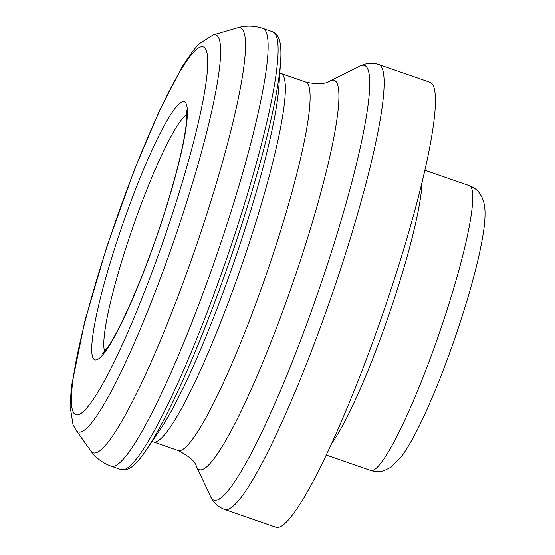<?xml version="1.0" encoding="UTF-8"?>
<svg xmlns="http://www.w3.org/2000/svg" width="555" height="555" viewBox="0 0 555 555"><rect width="100%" height="100%" fill="white"/><g stroke="black" fill="none" stroke-linecap="round" stroke-linejoin="round"><path stroke-width="0.83" d="M422.098 182.331A150.682 19.931 109.1 0 1 388.139 317.009A150.682 19.931 109.1 0 1 331.425 443.792M378.718 64.547A235.438 31.136 109.1 0 1 378.822 64.581L430.104 82.362A235.438 31.136 109.1 0 1 382.381 315.011A235.438 31.136 109.1 0 1 275.821 527.25L224.532 509.462C218.115 506.979 213.508 502.705 210.713 496.656A229.923 30.407 109.1 0 0 312.971 306.783A229.923 30.407 109.1 0 0 364.441 65.434A229.923 30.407 109.1 0 0 360.035 66.08C366.085 63.131 372.155 62.569 378.253 64.387L378.822 64.581A235.438 31.136 109.1 0 1 331.099 297.223A235.438 31.136 109.1 0 1 224.532 509.462M262.897 28.361A231.671 30.643 109.1 0 1 215.937 257.284A231.671 30.643 109.1 0 1 111.076 466.131L121.066 469.592A231.671 30.643 109.1 0 0 225.92 260.753A231.671 30.643 109.1 0 0 272.887 31.829L261.863 28.021C253.385 25.53 245.254 25.461 237.484 27.799A224.858 29.741 109.1 0 1 240.329 27.75A224.858 29.741 109.1 0 1 191.51 259.525A224.858 29.741 109.1 0 1 90.77 450.84L76.049 430.208A210.13 27.792 -70.9 0 0 78.29 431.956A210.13 27.792 -70.9 0 0 173.548 241.807A210.13 27.792 -70.9 0 0 215.805 34.84A210.13 27.792 -70.9 0 0 213.148 34.889L237.484 27.799M469.294 185.668A150.682 19.931 109.1 0 1 469.363 185.689A150.682 19.931 109.1 0 1 438.818 334.582A150.682 19.931 109.1 0 1 370.615 470.418C375.374 471.93 379.939 471.972 384.31 470.536L391.074 467.171L401.785 456.175C410.797 443.639 420.87 424.242 432.005 397.984C445.297 366.522 457.14 333.451 467.539 298.77C475.267 272.741 480.519 250.846 483.301 233.093C484.737 224.144 485.278 216.374 484.945 209.797L483.96 202.866L482.441 198.232L480.207 194.111C477.668 190.261 474.053 187.451 469.363 185.689L424.936 170.281M360.035 66.08L330.232 80.864A205.974 27.244 109.1 0 1 334.179 80.281A205.974 27.244 109.1 0 1 288.073 296.495A205.974 27.244 109.1 0 1 196.463 466.595L210.713 496.656M305.625 82.057A194.944 25.78 109.1 0 1 305.708 82.084A194.944 25.78 109.1 0 1 266.192 274.718A194.944 25.78 109.1 0 1 177.961 450.452C189.213 456.21 195.381 461.594 196.463 466.595M330.232 80.864C326.132 84.006 318.237 84.513 306.561 82.369L280.962 73.503A194.944 25.78 109.1 0 1 241.446 266.136A194.944 25.78 109.1 0 1 153.215 441.87L177.961 450.452M186.806 114.469A127.137 16.816 -70.9 0 0 132.465 228.341A127.137 16.816 -70.9 0 0 104.638 351.405M94.843 359.827A136.558 18.058 -70.9 0 0 176.781 171.002A136.558 18.058 -70.9 0 0 146.957 161.54A136.558 18.058 -70.9 0 0 94.843 359.827M75.82 414.765A194.701 25.752 -70.9 0 0 192.647 145.542A194.701 25.752 -70.9 0 0 150.121 132.055A194.701 25.752 -70.9 0 0 75.82 414.765M145.951 450.438A228.729 30.254 109.1 0 0 229.27 261.911A228.729 30.254 109.1 0 0 280.566 62.271L278.818 87.177A201.895 26.702 109.1 0 1 233.537 263.389A201.895 26.702 109.1 0 1 160 429.799L145.951 450.438C140.325 458.791 135.247 464.521 130.716 467.622L126.145 469.752L121.066 469.592M326.194 455.01L370.615 470.418M111.076 466.131C102.418 462.898 95.647 457.806 90.77 450.84M186.397 110.674C186.154 110.313 187.465 110.82 186.3 123.765C184.08 143.218 177.413 170.961 166.299 206.994C148.449 265.033 121.212 329.157 106.914 348.408L101.967 354.132M213.148 34.889L199.051 43.838L193.487 50.144L182.331 66.572L159.528 110.494L134.601 169.233L106.844 246.628L84.783 321.387L71.442 386.453L70.055 405.934L73.017 424.644L76.049 430.208M280.962 73.503L279.817 72.969M153.215 441.87L151.98 441.579M280.566 62.271C281.316 52.232 280.879 44.594 279.241 39.349L276.966 34.847L272.887 31.829"/></g></svg>

